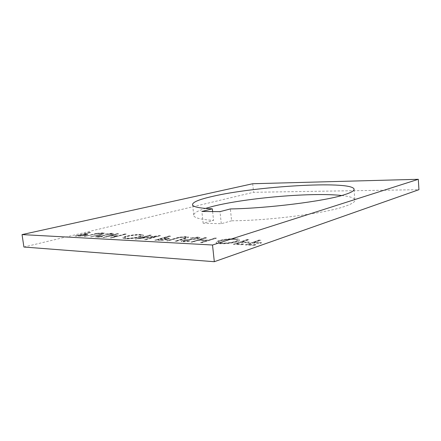 <?xml version="1.0" encoding="UTF-8"?>
<svg xmlns="http://www.w3.org/2000/svg" width="441" height="441" viewBox="0 0 441 441"><rect width="100%" height="100%" fill="white"/><g stroke="black" fill="none" stroke-linecap="round" stroke-linejoin="round"><path stroke-width="0.33" stroke-dasharray="2.21 1.65" d="M341.725 195.512C349.421 196.361 353.787 197.733 354.823 199.619C355.716 201.581 352.254 203.88 344.449 206.515C324.774 213.427 268.58 220.676 231.597 220.781L230.367 208.94M96.463 233.587L84.259 236.508L96.138 233.923L101.568 233.366L102.472 233.565L101.639 234.083L90.626 236.839L100.614 234.684C103.062 234.132 104.296 233.653 104.33 233.256L96.436 233.388L84.259 236.508M111.65 234.551C112.979 234.204 113.552 233.912 113.381 233.675L112.124 233.416L105.377 234.033L110.652 233.785L111.601 233.984L110.548 234.507L97.34 236.255L95.697 237.037L96.772 237.28L102.499 236.806L102.439 236.525L98.194 236.889L97.494 236.745L98.337 236.326L111.623 234.347C112.951 234 113.524 233.708 113.354 233.471L112.124 233.416M118.75 233.824L117.664 233.774L102.985 237.484L104.076 237.545L110.178 235.996L116.49 236.31L110.388 237.87L111.501 237.931L126.176 234.16L125.062 234.11L117.995 235.918L111.689 235.615L118.75 233.824L117.664 233.774M140.767 234.706C136.241 234.623 131.462 235.174 126.429 236.37C123.783 237.071 122.576 237.682 122.813 238.212L125.255 238.768C129.93 238.884 134.863 238.311 140.051 237.054C142.586 236.359 143.705 235.77 143.402 235.274L140.74 234.496C136.214 234.414 131.435 234.965 126.402 236.161L126.429 236.37M178.892 237.423L166.748 240.814L168.071 240.885L178.831 237.815L184.977 237.186L186.389 237.501L185.799 238.035L174.961 241.244L176.317 241.315L185.143 238.735C187.331 238.162 188.417 237.649 188.417 237.186L186.504 236.767L178.87 237.197L166.748 240.814M198.698 238.636L200.071 237.732L198.108 237.291L190.38 237.991L190.942 238.267L196.664 237.721L198.125 238.035L197.281 238.575L185.771 239.976L182.695 240.588L181.334 241.403L183.037 241.8L189.669 241.271L189.305 240.935L184.399 241.343L183.318 241.111L184.007 240.676L198.698 238.636L200.049 237.506L198.108 237.291M206.763 237.809L205.357 237.743L190.975 242.081L192.392 242.153L198.378 240.345L206.57 240.747L200.605 242.583L202.061 242.66L216.366 238.245L214.916 238.179L208.042 240.295L199.856 239.898L206.763 237.809L205.357 237.743M235.196 238.967C229.441 238.84 224.061 239.474 219.05 240.874C216.884 241.563 215.936 242.208 216.211 242.798C216.575 243.3 217.898 243.619 220.175 243.746C226.178 243.906 231.751 243.25 236.889 241.767C238.906 241.1 239.761 240.494 239.452 239.954C239.094 239.408 237.671 239.077 235.196 238.967L235.169 238.724C229.414 238.603 224.034 239.237 219.028 240.632L219.05 240.874M231.597 220.781L221.283 223.708L203.152 223.245L213.571 220.401C201.769 219.612 195.198 218.135 193.853 215.974C192.772 213.659 196.625 211.14 205.412 208.417M23.908 247.026L253.558 192.287L418.95 189.68M260.89 240.257L259.269 240.185L245.345 244.92L254.341 245.389L255.797 244.887L248.454 244.507L252.787 243.024L260.107 243.388L261.53 242.892L254.214 242.539L260.89 240.257L259.269 240.185M248.983 239.722L247.407 239.65L233.372 244.297L242.087 244.749L243.553 244.253L236.437 243.89L240.808 242.434L247.908 242.787L249.341 242.302L242.252 241.955L248.983 239.722L247.407 239.65M170.717 236.178L169.443 236.117L154.874 240.196L161.18 240.45L167.712 239.529C168.931 239.187 169.482 238.89 169.372 238.625L164.085 238.035L170.717 236.178L169.443 236.117M139.797 238.377L151.224 235.296L150.023 235.24L135.387 239.176L156.191 236.492L144.637 239.661L145.877 239.728L160.48 235.715L139.797 238.377L151.224 235.296M90.675 232.55L75.025 236.023L77.203 236.139L79.986 236.216L85.923 235.411L87.864 234.568L83.988 234.16L90.675 232.55L89.677 232.506M221.283 223.708L220.004 211.63M203.152 223.245L201.857 211.46M212.617 211.564L213.571 220.401M252.721 183.732L253.558 192.287M259.242 239.937L245.345 244.92M245.323 244.667L254.341 245.389M254.314 245.135L255.797 244.887M255.769 244.628L248.454 244.507M248.426 244.253L252.787 243.024M252.765 242.776L260.107 243.388M260.085 243.134L261.53 242.892M261.507 242.638L254.214 242.539M254.192 242.285L260.868 240.009M247.384 239.408L233.372 244.297M233.344 244.044L242.087 244.749M242.059 244.496L243.553 244.253M243.526 244.005L236.437 243.89M236.409 243.636L240.808 242.434M240.786 242.186L247.908 242.787M247.881 242.533L249.341 242.302M249.314 242.054L242.252 241.955M242.225 241.712L248.961 239.474M219.028 240.632C216.856 241.326 215.914 241.966 216.189 242.556C216.553 243.057 217.871 243.371 220.153 243.498L220.175 243.746M220.153 243.498C226.15 243.664 231.723 243.002 236.861 241.519L236.889 241.767M236.861 241.519C238.879 240.858 239.733 240.251 239.424 239.711C239.066 239.165 237.649 238.835 235.169 238.724M233.697 239.176C235.797 239.276 237.026 239.557 237.379 240.014C237.578 240.444 236.883 240.924 235.296 241.448C231.106 242.627 226.58 243.151 221.718 243.024C219.761 242.914 218.62 242.638 218.306 242.203C218.075 241.745 218.813 241.249 220.517 240.709C224.618 239.579 229.011 239.066 233.697 239.176L233.719 239.419C235.819 239.518 237.049 239.794 237.401 240.251C237.605 240.687 236.911 241.166 235.323 241.69C231.134 242.875 226.608 243.399 221.74 243.272C219.783 243.156 218.648 242.881 218.334 242.445C218.102 241.988 218.841 241.492 220.539 240.946C224.645 239.816 229.039 239.303 233.719 239.419M205.33 237.517L190.975 242.081M190.947 241.844L192.392 242.153M192.364 241.916L198.378 240.345M198.351 240.108L206.57 240.747M206.542 240.51L200.605 242.583M200.578 242.346L202.061 242.66M202.033 242.423L216.366 238.245M216.338 238.008L214.916 238.179M214.894 237.947L208.042 240.295M208.014 240.058L199.856 239.898M199.828 239.661L206.741 237.578M198.081 237.065L190.38 237.991M190.352 237.765L190.942 238.267M190.914 238.035L196.664 237.721M196.636 237.495L198.097 237.809L197.281 238.575M197.259 238.344L195.33 238.967M195.302 238.735L185.771 239.976M185.744 239.744L182.695 240.588M182.668 240.356L181.306 241.172L183.037 241.8M183.009 241.563L189.669 241.271M189.641 241.034L189.305 240.935M189.277 240.703L184.399 241.343M184.371 241.106L183.296 240.88L184.007 240.676M183.98 240.444L186.901 240.169M186.879 239.937L190.418 239.843M190.391 239.612L198.671 238.405M166.72 240.588L168.071 240.885M168.043 240.659L178.831 237.815M178.803 237.589L184.977 237.186M184.95 236.96L186.367 237.275L185.799 238.035M185.771 237.809L174.961 241.244M174.934 241.012L176.317 241.315M176.29 241.084L185.121 238.509C187.304 237.936 188.395 237.423 188.39 236.96L186.504 236.767M186.477 236.547L178.87 237.197M169.421 235.902L154.874 240.196M154.846 239.97L161.18 240.45M161.152 240.224L167.712 239.529M167.685 239.303C168.903 238.961 169.454 238.664 169.344 238.405L168.528 238.333M168.501 238.107L164.085 238.035M164.063 237.815L170.695 235.957M166.384 239.237L157.652 239.612L162.564 238.234L167.365 238.669L166.411 239.457L157.68 239.832L162.591 238.454L167.393 238.895L166.411 239.457M151.202 235.081L150.023 235.24M149.995 235.025L135.387 239.176M135.359 238.961L135.641 239.193M135.613 238.972L156.191 236.492M156.169 236.277L144.637 239.661M144.609 239.441L145.877 239.728M145.85 239.507L160.48 235.715M160.171 235.483L139.769 238.162M126.402 236.161C123.756 236.861 122.554 237.473 122.785 237.997L125.255 238.768M125.227 238.559C129.902 238.669 134.836 238.096 140.023 236.839L140.051 237.054M140.023 236.839C142.559 236.15 143.678 235.555 143.375 235.059L140.74 234.496M139.224 234.882L141.522 235.378C141.732 235.77 140.833 236.238 138.827 236.784C134.615 237.787 130.613 238.245 126.821 238.151L124.731 237.666C124.505 237.258 125.442 236.773 127.543 236.216C131.661 235.251 135.552 234.805 139.224 234.882L141.55 235.593C141.754 235.985 140.861 236.453 138.854 236.993C134.643 238.002 130.641 238.46 126.848 238.366L124.753 237.881C124.527 237.467 125.47 236.982 127.57 236.426C131.688 235.455 135.58 235.014 139.251 235.092M117.637 233.57L102.985 237.484M102.957 237.28L104.076 237.545M104.048 237.335L110.178 235.996M110.151 235.792L116.49 236.31M116.463 236.1L110.388 237.87M110.36 237.66L111.501 237.931M111.474 237.721L126.176 234.16M126.148 233.956L125.062 234.11M125.035 233.906L117.995 235.918M117.973 235.715L111.689 235.615M111.661 235.411L118.728 233.62M112.102 233.212L105.377 234.033M105.349 233.835L105.642 234.265M105.614 234.061L110.652 233.785M110.625 233.581L111.573 233.78L110.548 234.507M110.52 234.303L108.69 234.844M108.662 234.64L100.256 235.731M100.228 235.527L97.34 236.255M97.312 236.056L95.669 236.834L96.772 237.28M96.744 237.071L102.499 236.806M102.411 236.321L98.194 236.889M98.167 236.685L97.467 236.541L98.337 236.326M98.31 236.122L101.039 235.885M101.011 235.687L104.109 235.599M104.082 235.395L111.623 234.347M84.231 236.31L85.284 236.563M85.256 236.359L96.138 233.923M96.11 233.724L101.568 233.366M101.54 233.168L102.45 233.366L101.639 234.083M101.612 233.884L90.626 236.839M90.598 236.635L91.673 236.894M91.645 236.69L100.592 234.48C103.034 233.928 104.274 233.454 104.308 233.057L103.095 233.008M103.073 232.809L96.436 233.388M89.65 232.313L75.025 236.023M74.998 235.83L79.986 236.216M79.959 236.018L85.923 235.411M85.896 235.213L87.406 234.397M87.379 234.199L83.988 234.16M83.966 233.962L90.648 232.357M84.881 235.163L77.528 235.511L82.461 234.325L86.056 234.634L84.909 235.362L77.55 235.709L82.489 234.524L86.083 234.833L84.909 235.362M354.062 189.691L354.823 199.619M192.651 205.214L193.853 215.974"/><path stroke-width="0.66" d="M205.412 208.417L213.356 206.228C246.767 197.86 312.504 192.193 341.725 195.512M212.325 208.836C200.523 208.301 193.963 207.094 192.651 205.214C191.598 202.584 198.152 199.657 212.308 196.438C254.347 186.455 349.09 180.468 353.996 188.825C354.867 190.534 351.383 192.585 343.539 194.994C323.771 201.294 267.4 208.367 230.367 208.94L220.004 211.63L201.857 211.46L212.325 208.836L212.617 211.564M214.32 261.7L23.908 247.026L22.05 234.595L252.721 183.732L418.3 179.3L418.95 189.68L214.32 261.7L212.512 245.009L22.05 234.595M418.3 179.3L212.512 245.009M353.996 188.825L354.062 189.691"/></g></svg>
